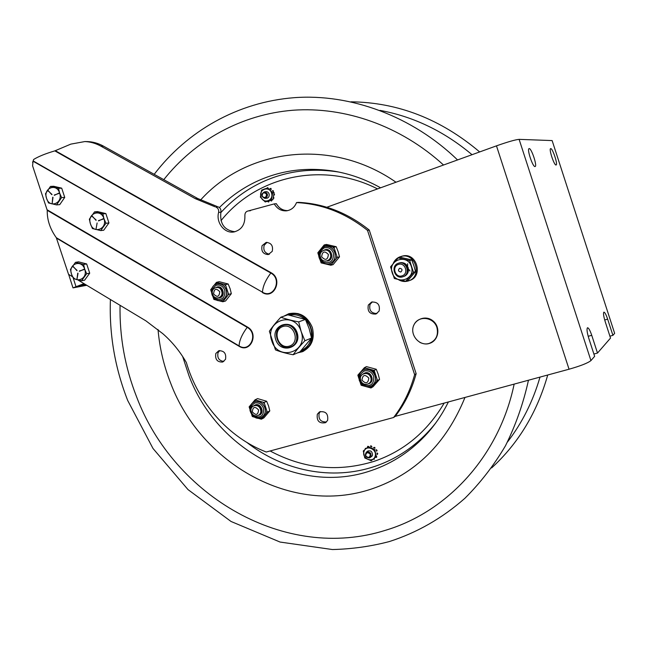 <?xml version="1.0" encoding="UTF-8"?>
<svg xmlns="http://www.w3.org/2000/svg" width="647" height="647" viewBox="0 0 647 647"><rect width="100%" height="100%" fill="white"/><g stroke="black" fill="none" stroke-linecap="round" stroke-linejoin="round"><path stroke-width="0.97" d="M395.196 416.377C404.804 403.898 411.791 389.664 416.15 373.683L369.259 230.057C347.633 212.855 324.05 203.627 298.518 202.365L296.528 202.584C322.149 203.854 345.822 213.13 367.528 230.397L414.622 374.645C410.247 390.691 403.243 404.973 393.594 417.509L395.196 416.377L569.045 369.219C580.642 365.903 587.945 363.024 590.937 360.589L594.642 356.335L588.786 338.3C587.015 332.396 586.586 328.878 587.5 327.762C588.616 327.811 590.032 330.326 591.738 335.308L597.496 353.052L593.897 354.038M597.496 353.052L610.525 338.082L605.196 321.632C603.578 316.278 603.141 313.116 603.877 312.145C604.832 312.226 606.085 314.555 607.654 319.141L612.911 335.348L609.911 336.181M612.911 335.348L614.65 333.351L552.134 140.577L519.12 139.364C515.424 139.671 507.879 141.839 496.475 145.85L326.848 207.25M535.02 166.562C532.788 167.217 526.715 148.956 529.06 148.632C531.187 147.403 537.511 166.101 535.126 166.538L535.02 166.562M556.04 165.001C554.18 165.592 548.656 148.883 550.621 148.64C552.376 147.581 558.118 164.661 556.121 164.985L556.04 165.001M436.919 327.511C438.642 335.259 436.046 340.557 429.123 343.42C419.151 346.606 409.13 334.297 413.959 324.867C418.342 315.162 433.676 316.852 436.919 327.511M368.96 457.453C365.498 456.822 364.868 455.221 367.043 452.657C370.505 453.288 371.143 454.89 368.96 457.453M369.453 457.914L370.165 457.542C371.952 453.555 370.682 451.768 366.348 452.188C364.423 455.609 365.458 457.518 369.453 457.914M265.278 197.537C261.954 197.206 261.323 195.62 263.378 192.774C266.71 193.105 267.34 194.69 265.278 197.537M265.828 198.144C268.408 195.289 267.939 193.202 264.413 191.868C260.773 194.262 260.935 196.437 264.874 198.386L265.828 198.144M514.147 384.116C499.209 456.095 447.328 511.769 385.822 530.192C285.351 562.146 173.922 496.079 136.622 396.918C125.008 367.342 119.485 336.804 120.051 305.311M163.788 179.656C194.747 140.569 241.202 114.382 293.026 110.233C344.811 106.448 400.517 125.72 443.535 165.009M219.406 207.541C230.106 196.874 242.293 188.277 255.969 181.75C280.426 170.274 306.654 166.78 334.661 171.269C350.512 174.019 365.822 179.526 380.59 187.8M435.811 422.879L427.732 432.924C411.759 450.708 392.899 463.26 371.176 470.595C299.48 495.57 216.527 449.01 189.045 375.947L182.64 356.473M296.528 202.584C294.531 207.452 291.126 210.202 286.306 210.841C281.122 211.059 277.11 208.746 274.271 203.894L276.334 203.668C279.003 208.269 282.788 210.582 287.705 210.623M248.294 210.922L250.494 210.671L248.294 210.922C245.957 211.399 244.817 212.968 244.889 215.637C245.173 224.727 241.388 230.186 233.535 232.022C224.307 233.502 215.799 222.309 218.613 212.467L220.862 212.208C219.729 223.902 224.444 230.413 234.998 231.747M220.862 212.208C221.258 209.612 220.344 207.816 218.12 206.83L215.863 207.064C218.096 208.059 219.01 209.854 218.613 212.467M248.343 210.922L274.271 203.894M327.608 420.404L325.53 422.685C319.254 423.769 316.512 420.954 317.313 414.25L319.497 411.888C325.74 410.926 328.441 413.773 327.608 420.404M320.378 411.516L319.181 413.166C318.187 419.216 320.621 422.143 326.492 421.965M225.528 359.32L222.705 362.037C217.246 362.247 214.95 359.408 215.823 353.513L218.735 350.747C224.161 350.617 226.418 353.472 225.528 359.32M219.786 350.528L218.039 352.704C217.028 357.872 218.969 360.783 223.854 361.43M369.259 230.057L367.528 230.397M416.15 373.683L414.622 374.645M393.594 417.509L266.24 452.018C228.504 437.477 198.071 402.871 186.344 362.506C179.915 351.353 172.062 341.737 162.777 333.658L145.915 320.855L77.98 280.014M72.545 276.746L68.542 274.336L56.305 237.692L239.107 345.935C250.154 353.084 258.735 333.577 247.186 327.358C241.946 334.475 239.253 340.67 239.107 345.935L239.034 346.242C250.47 353.658 259.374 333.44 247.405 326.994L247.186 327.358L47.239 210.324L32.585 165.818L33.062 161.208L262.472 292.201C273.77 299.294 282.626 279.164 270.81 273.034L54.833 150.88L70.822 144.119L84.846 141.564C90.386 141.782 95.74 143.31 100.883 146.149L195.345 198.686L214.933 206.765M54.833 150.88C45.549 153.614 38.472 156.477 33.628 159.477L33.062 161.208M56.305 237.692C50.037 228.909 47.013 219.786 47.239 210.324M217.198 206.53L197.667 198.483L103.512 146.157C98.384 143.335 93.055 141.806 87.523 141.588L85.776 141.572M289.346 313.56L285.885 315.501M299.561 352.008L303.718 351.111M372.324 301.866L370.035 304.397C368.847 310.309 371.152 313.35 376.95 313.528M267.074 242.342L264.178 245.27C263.03 250.243 264.793 253.22 269.451 254.222M368.321 305.052L371.629 302.052C377.743 301.777 380.234 304.794 379.11 311.086L375.964 314.021C369.777 314.434 367.229 311.442 368.321 305.052M332.655 248.885L335.866 253.462M370.755 370.432C373.537 371.176 375.244 373.004 375.875 375.931M262.084 245.666L266.168 242.39C271.319 242.876 273.341 245.852 272.233 251.343L268.279 254.578C263.07 254.19 261 251.222 262.084 245.666M283.879 316.181L288.805 313.714C299.642 311.628 307.479 316.205 312.323 327.455C315.032 338.834 311.7 346.929 302.335 351.733L297.612 352.841M400.849 272.007C398.18 271.497 397.776 270.252 399.636 268.262C402.305 268.772 402.717 270.017 400.849 272.007M398.39 264.445C405.2 261.889 409.098 273.859 402.094 275.824C395.301 278.331 391.419 266.443 398.39 264.445M398.415 263.248C406.51 260.207 411.16 274.441 402.822 276.779C394.743 279.755 390.133 265.626 398.415 263.248M398.94 263.103L399.167 263.022C407.254 259.981 411.888 274.191 403.574 276.52L403.299 276.601M409.963 270.98L408.855 269.459M407.626 265.634L407.626 263.75M402.135 256.155L401.019 256.471L401.342 257.466M399.911 257.385L399.749 256.891L400.873 256.568L401.148 257.433M401.019 256.471L401.277 256.406C415.722 252.209 422.758 277.078 408.241 280.968C404.796 281.979 401.496 281.518 398.342 279.601M393.15 263.604C394.468 260.426 396.668 258.185 399.749 256.891M402.135 256.147L402.394 256.083C416.797 251.893 423.817 276.698 409.341 280.572L409.09 280.669M399.498 262.917C403.51 262.027 406.381 263.572 408.12 267.559C409.066 271.829 407.65 274.781 403.857 276.423M398.172 257.886L400.307 257.263L411.743 259.932L413.878 265.691L415.544 271.594L407.893 280.507L405.79 281.259L413.482 272.298L409.656 260.571L398.172 257.886L390.562 266.863L394.363 278.509L405.79 281.259M409.656 260.571L411.743 259.932M413.482 272.298L415.544 271.594M392.211 272.767C387.488 259.989 407.497 253.3 411.33 266.507C416.013 279.439 395.94 285.869 392.211 272.767M298.097 313.56L291.498 313.827L289.791 314.41L289.719 315.194C295.169 313.981 300.208 315.324 304.826 319.206M310.228 345.255L302.756 350.537M288.23 314.903L289.71 314.466M282.86 325.36C294.903 320.216 303.403 342.433 291.013 346.663M275.703 339.594C280.458 354.645 302.189 347.965 297.159 332.817C292.25 317.628 270.624 324.64 275.703 339.594M280.871 317.208L287.842 314.83L305.449 319.424L309.096 328.498L311.539 338.033L299.965 351.839L293.164 354.742C296.213 350.456 300.111 345.797 304.866 340.759L301.162 331.555L298.688 321.882C291.862 320.613 285.925 319.052 280.871 317.208C276.148 322.222 272.314 326.905 269.37 331.256L275.493 349.906C280.499 351.863 286.386 353.472 293.164 354.742M298.688 321.882L305.449 319.424M304.866 340.759L311.539 338.033M271.789 340.832C264.186 320.346 294.87 310.301 301.154 331.555C308.668 352.421 277.781 361.81 271.789 340.832M283.03 325.304L282.99 325.312C270.034 328.991 278.226 352.017 290.632 346.816C302.909 342.837 295.121 320.815 283.03 325.304M282.909 326.509C294.134 322.796 300.661 342.732 289.338 346.129C278.153 349.712 271.691 330.002 282.909 326.509M81.562 280.782L84.62 280.2L89.707 273.163L86.666 273.721L81.562 280.782L73.467 278.614L71.502 274.093L70.434 269.411L75.489 262.342L83.617 264.461L84.7 269.168L86.666 273.721M89.707 273.163L86.674 263.952L78.57 261.841L75.489 262.342M86.674 263.952L83.617 264.461M72.828 266.475L77.05 270.381M76.831 270.583L73.038 266.289M78.02 273.309L77.001 279.132M77.85 273.099L76.977 279.1L77.729 273.269M84.223 269.524L79.314 271.004M79.452 271.303L84.094 269.217M84.7 269.168C88.388 279.358 74.534 284.445 71.502 274.093C67.789 264 81.603 258.76 84.7 269.168M100.706 230.591L103.722 230.227L108.939 222.94L105.938 223.28L100.706 230.591L92.432 228.537L90.459 223.919L89.359 219.204L94.543 211.876L102.841 213.882L103.957 218.621L105.938 223.28M108.939 222.94L105.865 213.591L97.592 211.593L94.543 211.876M105.865 213.591L102.841 213.882M91.834 216.114L96.136 220.012M95.918 220.223L92.052 215.92M97.115 222.98L96.063 228.941M103.463 219.001L98.441 220.611M98.554 220.918L103.342 218.678L98.587 220.91M103.957 218.621C107.701 228.957 93.524 234.432 90.459 223.919C86.69 213.68 100.819 208.051 103.957 218.621M56.556 204.897L59.726 204.646L64.74 197.392L61.586 197.602L56.556 204.897L48.525 202.948L46.544 198.37L45.484 193.736L50.466 186.425L58.529 188.334L59.597 193L61.586 197.602M64.74 197.392L61.7 188.164L53.669 186.263L50.466 186.425M61.7 188.164L58.529 188.334M47.821 190.614L52.027 194.448M51.809 194.658L48.04 190.436M52.997 197.384L52.164 203.457L52.714 197.343M59.128 193.372L54.251 195.038M54.413 195.313L58.99 193.073M59.597 193C63.293 203.19 49.576 208.746 46.544 198.37C42.831 188.269 56.499 182.559 59.597 193M365.167 449.366L365.312 448.322L366.339 448.379M376.675 456.224L376.611 457.364L375.6 457.34L376.675 456.224M376.166 449.649L377.096 450.369L376.651 451.266L376.166 449.649M371.079 445.799L371.952 446.915L370.44 446.268L370.788 445.832M374.775 447.376L375.001 448.217L373.481 447.562L374.775 447.376M376.999 452.924L377.783 453.668L377.193 454.59L376.999 452.924M374.411 458.335L374.249 459.346L373.141 459.192L374.411 458.335M370.909 456.976L372.551 455.189C372.251 451.04 370.407 449.875 367.011 451.695M364.01 451.517C361.503 458.513 373.093 463.535 375.098 456.281C377.622 449.244 365.967 444.263 364.01 451.517M374.759 449.519L376.222 456.523L371.208 460.737L364.762 457.955L363.299 450.975L368.28 446.745L374.759 449.519M372.34 459.782L371.208 460.737M367.52 447.384L367.658 446.333L368.766 446.479L368.386 446.802M265.844 198.289C268.392 198.225 269.484 196.793 269.12 193.979C268.335 192.07 267.033 191.342 265.213 191.803M260.984 196.817C263.022 204.476 274.118 200.659 271.554 193.138C269.467 185.438 258.396 189.345 260.984 196.817M273.988 193.704L274.571 194.715L273.689 195.362L274.174 192.677L272.686 192.806L271.416 199.85L265.254 201.985L260.361 197.1L261.614 190.072L267.769 187.913L272.686 192.806M273.39 197.02L273.972 198.031L273.091 198.678L273.689 195.362M271.416 199.85L272.905 199.705L273.091 198.678M272.007 200.012L271.522 201.047L270.608 200.667L272.007 200.012M269.985 188.512L271.053 188.479L271.142 189.66L269.985 188.512M263.992 189.175L265.286 188.722M266.847 188.204L267.745 187.565L268.028 188.228M272.395 190.695L273.366 190.776L273.455 191.957L272.395 190.695M269.144 201.168L268.618 202.05L267.656 201.516L269.144 201.168M216.284 287.357C219.155 286.653 221.258 287.842 222.592 290.915C223.344 294.555 222.156 296.844 219.026 297.782C226.135 297.741 223.466 284.648 216.826 287.122L216.268 287.365M213.122 297.191L213.874 299.415L222.819 301.761L228.626 294.385L225.439 284.656L216.454 282.359L213.397 286.144M222.819 301.761L225.544 301.001L231.335 293.665L230.122 288.756L228.156 283.984L219.212 281.696L216.454 282.359M228.626 294.385L231.335 293.665M212.604 287.219L210.696 289.743L211.367 291.829M225.439 284.656L228.156 283.984M327.01 261.008C334.75 260.854 332.04 247.154 324.794 249.847L324.39 250.009M320.047 259.738L321.13 262.884L330.819 265.221L337.241 257.401L336.755 255.905L333.917 247.227L324.187 244.938L317.823 252.783L318.769 255.808M330.819 265.221L333.108 264.623L339.505 256.835L338.155 251.683L336.197 246.717L326.517 244.445L324.187 244.938M337.241 257.401L339.505 256.835M333.917 247.227L336.197 246.717M320.176 252.249L320.597 253.179M368.774 383.711C375.195 381.884 371.338 370.747 365.021 372.89L363.25 373.837M360.169 382.369L361.155 385.256L370.949 387.965L377.5 380.557L374.184 370.416L364.342 367.739L357.856 375.171L358.867 378.455M370.949 387.965L373.036 386.736L379.554 379.36L378.188 374.184L376.255 369.267L366.453 366.614L364.342 367.739M377.5 380.557L379.554 379.36M374.184 370.416L376.255 369.267M255.46 404.828L253.939 405.637C257.15 404.238 259.609 405.337 261.315 408.928C262.051 411.945 261.186 414.056 258.735 415.277C264.947 414.007 261.445 402.814 255.46 404.828M257.255 418.067L261.364 419.199L267.284 412.204L264.097 402.499L255.015 399.846L249.144 406.858L249.879 409.187M261.364 419.199L263.895 417.865L269.799 410.902L268.562 405.928L266.629 401.245L257.579 398.609L255.015 399.846M251.651 414.525L252.314 416.506L254.837 417.291M267.284 412.204L269.799 410.902M264.097 402.499L266.629 401.245M251.732 405.588L252.273 406.737M213.591 293.884C214.157 288.643 216.219 287.939 219.778 291.757C219.196 296.997 217.133 297.709 213.591 293.884M212.637 294.248C210.243 287.729 219.697 284.454 221.662 291.15C224.048 297.709 214.578 300.92 212.637 294.248M252.298 411.815C252.904 406.688 254.999 406.09 258.582 410.004C257.967 415.131 255.872 415.73 252.298 411.815M251.295 412.01C248.909 405.499 258.501 402.693 260.458 409.365C262.844 415.916 253.228 418.658 251.295 412.01M321.64 256.835C322.335 251.319 324.584 250.551 328.393 254.514C327.681 260.029 325.433 260.798 321.64 256.835M320.483 257.271C317.976 250.462 328.304 246.879 330.342 253.891C332.833 260.741 322.489 264.251 320.483 257.271M324.551 249.985C327.6 249.362 329.792 250.599 331.118 253.705C331.887 257.498 330.568 259.916 327.172 260.959M361.956 380.121C362.692 374.734 364.973 374.071 368.814 378.139C368.07 383.525 365.781 384.189 361.956 380.121M360.743 380.371C358.244 373.57 368.717 370.505 370.747 377.484C373.238 384.326 362.741 387.327 360.743 380.371M363.396 373.772C366.922 372.179 369.607 373.287 371.451 377.08C372.187 380.04 371.338 382.223 368.911 383.622M84.005 283.629L72.998 287.883L86.763 285.295M84.442 283.896L77.333 286.524M86.091 284.89L77.341 286.556M33.013 161.297L32.585 162.357M85.153 284.324L83.617 284.187M82.072 284.737L85.469 284.518M588.188 336.303L591.738 335.308M604.694 319.982L607.654 319.141M590.937 360.589L519.12 139.364M569.045 369.219L496.475 145.85M507.458 442.03C522.137 422.968 532.982 401.326 540.002 377.104M472.035 154.698C444.198 131.341 413.514 116.573 379.991 110.386M444.174 403.097C427.246 431.63 404.051 450.991 374.589 461.182C338.688 472.367 303.864 468.962 270.106 450.967M220.983 220.7C256.212 176.421 322.052 160.699 377.541 188.9M220.748 212.709C232.354 199.931 245.957 189.822 261.55 182.381C285.594 171.131 311.361 167.694 338.85 172.062M435.253 423.615C418.738 444.068 398.609 458.327 374.856 466.39C331.976 480.947 283.224 470.862 246.903 442.467M464.975 397.452C446.171 443.624 415.156 474.097 371.92 488.865C292.185 515.942 201.007 463.859 170.687 383.234C163.828 365.878 159.615 347.949 158.022 329.46M200.562 200.028C246.709 148.535 331.482 137.188 395.988 182.219M218.12 206.83L215.863 207.064M55.335 150.711L271.028 272.67L270.81 273.034C265.561 280.102 262.779 286.492 262.472 292.201L33.143 160.909M47.166 209.822L247.405 326.994M56.564 238.177L239.034 346.242M103.512 146.157L100.883 146.149M195.345 198.686L197.667 198.483M271.028 272.67C283.273 279.019 274.093 299.876 262.391 292.533M301.939 350.892L300.354 351.418L301.939 350.892C321.915 344.139 309.962 308.207 289.791 314.41M305.756 320.079C310.293 324.956 312.169 330.666 311.377 337.224M311.11 338.624C309.646 344.325 306.387 348.24 301.332 350.367M79.427 271.311L84.134 269.201M224.76 290.212C225.358 297.652 222.366 300.523 215.799 298.833C210.687 293.73 210.825 289.217 216.219 285.27C220.117 284.397 222.964 286.047 224.76 290.212M211.973 294.636C213.833 299.108 216.882 301.041 221.128 300.451C225.657 298.712 227.332 295.153 226.143 289.775C224.331 285.392 221.347 283.435 217.182 283.92L217.279 283.896C221.444 283.41 224.436 285.367 226.24 289.751C227.429 295.056 225.803 298.599 221.363 300.386M227.776 295.469L228.165 292.962M213.405 297.992L215.184 299.755M221.5 301.413L223.668 300.677M211.537 288.659L211.165 291.166M217.764 282.699L215.605 283.443M225.908 286.087L224.113 284.316M333.367 252.977C333.909 260.781 330.617 263.839 323.5 262.156C318.025 256.875 318.243 252.128 324.163 247.914C328.417 246.936 331.482 248.626 333.367 252.977M334.758 252.54C332.93 248.076 329.8 246.054 325.376 246.467L324.236 246.766C319.731 248.893 318.081 252.589 319.286 257.846C321.187 262.431 324.406 264.437 328.959 263.863C334.038 262.051 335.971 258.282 334.758 252.54M328.959 263.863C326.436 264.938 323.443 263.531 319.99 259.641C317.353 254.692 318.761 250.397 324.22 246.766L325.457 246.45C329.889 246.038 333.011 248.06 334.839 252.524C336.052 258.137 334.192 261.898 329.258 263.79M336.294 258.549L336.755 255.905M320.645 261.404L322.546 263.224M329.396 264.874L331.757 264.073M318.753 251.634L318.308 254.263M325.611 245.278L323.249 246.095M334.402 248.723L332.485 246.887M373.699 376.336C374.201 384.035 370.852 386.898 363.654 384.933C358.131 379.506 358.381 374.848 364.39 370.957C368.709 370.181 371.807 371.976 373.699 376.336M375.058 375.834C372.907 370.86 369.364 368.806 364.431 369.696L363.185 370.189C359.489 372.437 358.212 375.834 359.36 380.379C362.029 386.065 366.073 387.909 371.491 385.895C375.001 383.598 376.19 380.25 375.058 375.834M363.032 370.27L364.512 369.655C369.437 368.766 372.979 370.812 375.139 375.794C376.255 380.129 375.114 383.453 371.71 385.766M376.538 381.649L377.015 379.069M360.67 383.776L362.587 385.652M369.51 387.569L371.912 386.882M358.802 374.087L358.341 376.651M365.781 368.135L363.388 368.839M374.67 371.904L372.737 370.019M263.475 408.208C264.049 415.552 261.008 418.253 254.352 416.304C249.208 411.063 249.37 406.623 254.853 402.984C258.808 402.297 261.687 404.035 263.475 408.208M264.841 407.715C262.795 402.952 259.504 400.962 254.983 401.747L254.101 402.078C250.543 404.116 249.33 407.384 250.462 411.88C252.864 417.161 256.503 419.013 261.372 417.428C264.801 415.358 265.957 412.115 264.841 407.715M261.372 417.428C256.859 419.741 253.074 417.477 250.017 410.635C249.823 405.984 251.19 403.13 254.101 402.078L255.08 401.706C259.601 400.914 262.884 402.903 264.93 407.675C266.046 412.018 264.922 415.237 261.558 417.339M266.41 413.231L266.815 410.78M251.845 415.091L253.632 416.894M260.029 418.803L262.229 418.172M250.001 405.831L249.605 408.273M256.341 400.234L254.15 400.873M264.566 403.922L262.763 402.111M75.942 286.5L73.313 278.315M83.859 284.834L85.202 284.356M412.737 329.533C413.15 319.667 425.508 314.41 433.094 320.993C440.906 327.245 438.658 340.872 429.349 343.436C426.624 344.422 423.462 344.075 419.854 342.392M370.254 457.478L372.106 456.07M366.348 452.188L368.216 450.805M265.052 198.37L267.332 198.144M264.413 191.868L266.701 191.674M491.615 467.935C518.441 443.341 537.139 412.365 547.726 375.001M479.662 151.94C440.817 119.105 397.929 102.396 350.989 101.814M528.462 380.234C523.35 403.413 515.675 425.273 505.453 445.815C493.887 465.395 480.381 482.872 464.934 498.255C442.289 518.19 417.137 532.61 389.486 541.515C371.103 546.375 352.105 549.052 332.469 549.546L280.078 542.057L231.036 521.474L187.994 489.585L152.991 448.46L127.702 400.493C114.915 367.884 109.149 334.224 110.419 299.512M154.196 174.326C187.12 131.171 237.554 102.024 294.353 97.665C350.884 93.5 412.543 116.363 457.542 159.946M448.395 401.949C442.75 413.401 435.86 423.728 427.732 432.924M286.306 210.841L287.09 210.744M233.535 232.022L234.271 231.909M250.381 210.728L249.451 210.833M87.523 141.588L84.846 141.564M302.335 351.733L303.184 351.37M401.277 256.406L402.394 256.083M72.925 266.249L76.993 270.664M91.947 215.872L96.071 220.312M47.943 190.396L51.817 194.69M52.844 197.181L52.164 203.457M59.063 193.049L54.372 195.321M221.128 300.451C212.087 303.047 207.363 286.864 216.365 284.146M363.024 370.27L363.185 370.189C360.136 371.063 358.842 374.5 359.303 380.485C361.988 386.081 366.048 387.885 371.491 385.895M68.663 274.409L72.974 287.81"/></g></svg>
